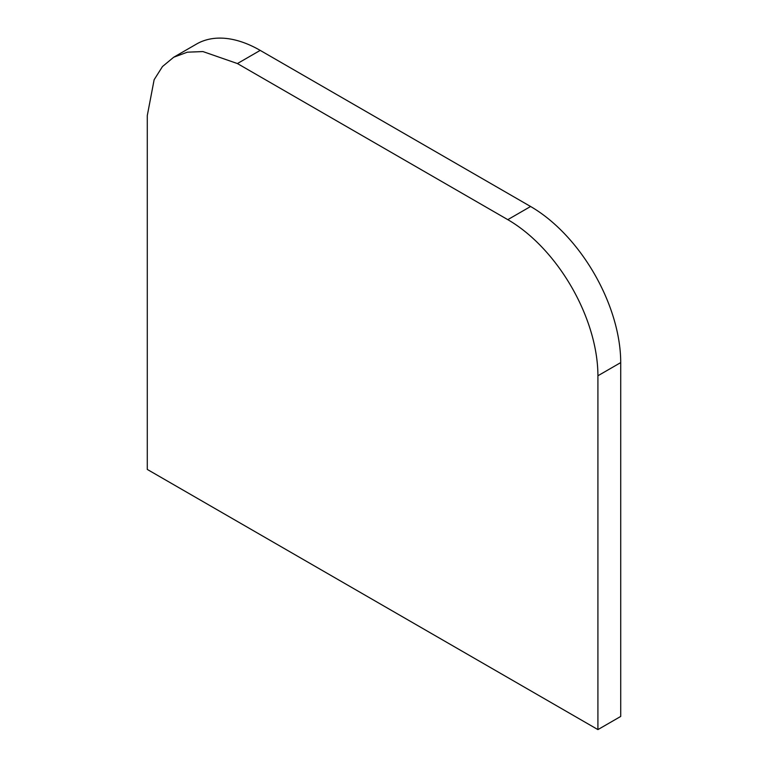 <?xml version="1.0" encoding="UTF-8"?>
<svg xmlns="http://www.w3.org/2000/svg" width="768" height="768" viewBox="0 0 768 768"><rect width="100%" height="100%" fill="white"/><g stroke="black" fill="none" stroke-linecap="round" stroke-linejoin="round"><path stroke-width="1.15" d="M597.917 729.6L620.717 716.438L620.717 362.602A127.459 73.584 -120 0 0 530.592 206.496L260.208 50.39A127.459 73.584 -120 0 0 196.483 44.074L173.683 57.245L162.47 66.547L154.138 79.718L147.283 115.594L147.283 469.43L597.917 729.6L597.917 375.763A127.459 73.584 -120 0 0 507.792 219.658L237.408 63.552L202.915 51.562L187.334 52.186L173.683 57.245M237.408 63.552L260.208 50.39M507.792 219.658L530.592 206.496M620.717 362.602L597.917 375.763"/></g></svg>
